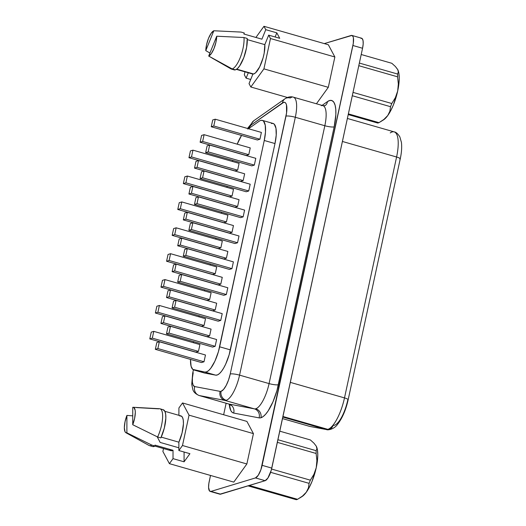 <?xml version="1.0" encoding="UTF-8"?>
<svg xmlns="http://www.w3.org/2000/svg" width="526" height="526" viewBox="0 0 526 526"><rect width="100%" height="100%" fill="white"/><g stroke="black" fill="none" stroke-linecap="round" stroke-linejoin="round"><path stroke-width="0.79" d="M383.395 119.961L387.754 115.529L384.006 119.369L378.996 122.65L348.376 113.872L378.996 122.65A30.995 9.935 106 0 1 378.345 122.893A30.995 9.935 -74 0 0 378.996 122.65L383.487 119.902A27.694 8.876 -74 0 0 387.754 115.529A27.694 8.876 -74 0 0 397.682 91.024L395.388 97.626L391.791 103.51A30.995 9.935 106 0 1 390.509 106.686L389.884 111.196L387.754 115.529L384.006 119.369L381.186 121.355M348.291 114.28L378.345 122.893A30.995 9.935 106 0 1 377.714 123.038A30.995 9.935 -74 0 0 378.345 122.893L348.291 114.28M271.449 123.505L273.001 123.439L274.302 124.248L275.979 128.318L276.222 135.103L274.993 143.559L230.381 349.882L219.651 346.805L264.262 140.481L265.492 132.026L265.249 125.241L263.572 121.171L262.27 120.362L260.718 120.428A23.571 7.555 106 0 0 259.18 121.217L248.496 128.739L259.18 121.217A23.571 7.555 106 0 1 260.718 120.428A23.571 7.555 106 0 1 262.329 120.382A23.571 7.555 106 0 1 264.262 140.481L274.993 143.559L229.126 354.84L225.667 364.176L223.629 368.115L221.512 371.317L219.414 373.618L217.435 374.913L215.673 375.15L204.699 373.072L193.969 369.995A23.571 7.555 106 0 1 193.752 369.942A23.571 7.555 106 0 1 190.53 359.416L191.083 366.247L192.772 369.403L204.943 372.073L215.673 375.15L204.699 373.072L193.969 369.995L204.943 372.073L215.673 375.15A23.571 7.555 -74 0 0 230.381 349.882L219.651 346.805A23.571 7.555 106 0 1 204.943 372.073L206.705 371.836L208.684 370.541L210.781 368.239L214.937 361.099L218.395 351.762L264.262 140.481L274.993 143.559A23.571 7.555 -74 0 0 273.06 123.452L262.329 120.382M193.417 369.824L192.713 373.079A7.364 1.414 12.2 0 1 193.206 372.71L192.404 377.924L192.404 382.29L193.193 385.295L194.686 386.571A7.364 6.976 100.7 0 0 199.433 395.585L224.858 400.398A23.571 7.555 -74 0 0 226.252 400.299A7.364 6.831 -106.9 0 1 221.071 391.311A16.207 5.194 106 0 1 220.118 391.377A7.364 6.976 100.7 0 0 224.858 400.398L254.367 408.86L228.941 404.047L199.433 395.585A23.571 7.555 106 0 1 199.209 395.539L228.718 403.994A23.571 7.555 -74 0 0 228.941 404.047L199.433 395.585L224.858 400.398L254.367 408.86A23.571 7.555 -74 0 0 255.761 408.761A23.571 7.555 -74 0 0 269.075 383.592A7.364 1.414 -167.8 0 0 278.418 384.716A30.935 9.915 106 0 1 260.935 417.749A7.364 6.831 73.1 0 0 255.761 408.761A23.571 7.555 -74 0 0 269.075 383.592L239.567 375.137A23.571 7.555 106 0 1 226.252 400.299A23.571 7.555 106 0 1 224.858 400.398A7.364 6.976 -79.3 0 1 220.118 391.377A16.207 5.194 -74 0 0 221.071 391.311L223.543 389.457L226.154 385.512L228.501 380.094L230.23 374.012L286.571 112.827L286.486 104.871L285.842 103.306L284.928 102.439L283.797 102.3L251.264 124.886L247.812 129.107M248.101 128.62A16.207 5.194 106 0 1 251.264 124.886L282.488 102.905A7.364 6.483 -125.1 0 1 284.954 98.803A7.364 6.483 -125.1 0 1 290.24 98.007A23.571 7.555 106 0 1 291.779 97.218M390.233 132.92A29.463 9.448 106 0 1 392.159 131.934A29.463 9.448 106 0 1 394.296 131.914A29.463 9.448 106 0 1 396.584 157.004A29.463 9.448 -74 0 0 394.165 131.875L347.384 118.462M310.136 426.487A5.891 5.582 -79.3 0 1 309.617 426.362A5.891 5.582 100.7 0 0 310.09 426.481L309.341 426.303A29.463 9.448 -74 0 0 309.617 426.362L326.113 429.486A29.463 9.448 -74 0 0 327.849 429.361A29.463 9.448 106 0 1 326.113 429.486L282.824 417.072L326.113 429.486A5.891 5.582 -79.3 0 0 333.05 425.35A23.571 7.555 -74 0 0 334.437 425.245A23.571 7.555 -74 0 0 347.758 400.082A5.891 1.131 12.2 0 0 348.153 399.793A5.891 1.131 12.2 0 0 344.497 397.906L290.326 382.376L344.497 397.906A29.463 9.448 106 0 1 327.849 429.361L282.949 416.487L327.849 429.361A29.463 9.448 -74 0 0 344.497 397.906L396.584 157.004L344.497 397.906A5.891 1.131 -167.8 0 1 348.153 399.773M136.49 407.584L158.688 408.847A19.153 6.141 106 0 1 159.996 408.807A19.153 6.141 106 0 1 157.629 436.981A19.153 6.141 -74 0 0 162.56 418.387A19.153 6.141 -74 0 0 159.556 408.728L133.17 407.282A13.255 4.247 106 0 1 132.736 424.732L132.756 407.315L133.821 407.479L135.136 410.142L135.307 412.469L134.617 418.394L132.736 424.732L157.629 436.981L160.851 437.902A19.153 6.141 -74 0 0 163.218 409.728L159.996 408.807M264.828 44.638L247.279 39.608L264.828 44.638L268.674 35.137L270.482 38.523L263.92 68.867L250.836 87L249.035 83.621L252.888 74.107A18.088 5.799 -74 0 0 253.65 73.995A18.088 5.799 -74 0 0 261.521 62.633A18.088 5.799 -74 0 0 264.828 44.638L264.19 53.106L263.072 57.919L259.653 66.894L255.564 72.798L253.65 73.995L236.733 69.149L253.65 73.995A18.088 5.799 -74 0 1 252.888 74.107L249.035 83.621L250.836 87L287.4 97.481L250.836 87L263.92 68.867L328.303 87.329L316.428 103.78L328.303 87.329L263.92 68.867L270.482 38.523L334.865 56.979L328.303 87.329L334.865 56.979L270.482 38.523L268.674 35.137L279.727 38.306L276.814 32.842L265.761 29.673L261.915 39.18L265.761 29.673L263.967 26.3L265.761 29.673L276.814 32.842L275.137 36.991L276.814 32.842L279.727 38.306L268.674 35.137L264.828 44.638M247.213 38.457L243.992 37.53A19.153 6.141 106 0 1 240.592 56.69A19.153 6.141 106 0 1 232.183 68.919L235.405 69.846A19.153 6.141 -74 0 0 243.808 57.61A19.153 6.141 -74 0 0 247.213 38.457L243.992 37.53L216.738 36.215A13.255 4.247 106 0 1 208.697 56.065L232.183 68.919A19.153 6.141 -74 0 0 240.592 56.69A19.153 6.141 -74 0 0 243.992 37.53L216.738 36.215L215.949 42.225L213.99 48.53L211.36 53.56L208.697 56.065L216.738 36.215L208.697 56.065L231.236 69.031A19.153 6.141 -74 0 0 232.183 68.919L212.063 58.051L231.236 69.031L234.451 69.951A19.153 6.141 -74 0 0 235.405 69.846L232.183 68.919A19.153 6.141 106 0 1 231.236 69.031L234.451 69.951A19.153 6.141 -74 0 0 235.405 69.846L237.45 68.558L239.646 65.934L243.808 57.61L246.615 47.412L247.213 38.457M157.583 437.593A13.321 4.274 106 0 1 157.583 436.955A13.321 4.274 -74 0 0 157.583 437.593M178.873 447.797L160.154 442.432L157.228 436.784L160.154 442.432L178.873 447.797M296.907 499.555A30.995 9.935 106 0 1 296.276 499.7A30.995 9.935 -74 0 0 296.907 499.555A30.995 9.935 -74 0 0 297.558 499.312A30.995 9.935 106 0 1 296.907 499.555M397.847 69.794L397.847 69.8A27.694 8.876 -74 0 1 397.682 91.024L395.388 97.626L391.791 103.51A30.995 9.935 -74 0 1 390.509 106.686L352.302 95.732L390.509 106.686L389.884 111.196L387.754 115.529L390.719 110.69L393.487 104.707L397.682 91.024L398.34 83.963L397.564 76.816L358.791 65.697L397.564 76.816A30.995 9.935 -74 0 0 397.571 74.028L398.353 72.023L397.702 69.517L398.353 72.023L397.571 74.028A30.995 9.935 106 0 1 397.564 76.816L398.34 83.963L397.682 91.024L398.833 84.252L399.227 78.144L398.846 73.121L397.709 69.517A27.694 8.876 -74 0 0 397.702 69.517L395.407 66.526L391.831 63.291L361.211 54.507L391.831 63.291L395.407 66.526L397.847 69.794A27.694 8.876 -74 0 0 397.82 69.748M391.791 103.51L353.018 92.392L391.791 103.51M397.571 74.028L359.363 63.067L397.571 74.028M299.748 498.017L302.049 496.564A27.694 8.876 -74 0 0 306.323 492.191A27.694 8.876 -74 0 0 316.244 467.686L313.95 474.281L310.353 480.172A30.995 9.935 106 0 1 309.071 483.348L308.44 487.891L306.323 492.191L302.542 496.051L297.558 499.312L249.324 485.478L297.558 499.312L302.542 496.051L306.323 492.191L309.281 487.346L312.05 481.369L316.244 467.686A27.694 8.876 -74 0 0 316.415 446.462A27.694 8.876 -74 0 0 316.382 446.403M301.957 496.623L306.323 492.191L308.44 487.891L309.071 483.348L270.607 472.322L309.071 483.348A30.995 9.935 -74 0 0 310.353 480.172L313.95 474.281L316.244 467.686L316.902 460.625L316.126 453.471L277.353 442.359L316.126 453.471A30.995 9.935 -74 0 0 316.133 450.683L316.915 448.698L316.271 446.18L313.989 443.208L310.393 439.953L279.773 431.169L310.393 439.953L313.989 443.208L316.271 446.18A27.694 8.876 -74 0 0 316.264 446.18L316.915 448.698L316.133 450.683A30.995 9.935 106 0 1 316.126 453.471L316.902 460.625L316.244 467.686L317.395 460.914L317.789 454.806L317.408 449.776L316.415 446.462M310.353 480.172L271.574 469.054L310.353 480.172M316.133 450.683L277.925 439.729L316.133 450.683M248.042 485.873L296.276 499.7L248.042 485.873M236.398 69.379L252.888 74.107L236.398 69.379M179.714 415.954L181.345 416.079L182.561 417.519L183.272 420.162L183.429 423.805L182.068 432.937L178.873 442.182L178.866 450.526L182.483 445.509L189.044 415.159L182.529 402.955L178.912 407.972L178.899 415.33L178.912 407.972L182.529 402.955L246.911 421.418L253.427 433.621L246.865 463.971L233.787 482.112L169.405 463.656L173.021 458.639L173.028 450.289L171.174 450.736L169.72 449.71M163.165 409.715L164.94 411.47L165.69 414.33L165.835 418.262L164.316 428.072L160.851 437.902L157.629 436.981L132.736 424.732L132.756 407.315A13.255 4.247 106 0 1 133.17 407.282M154.887 446.081L170.976 450.697A18.088 5.799 -74 0 0 173.028 450.289L173.021 458.639L184.074 461.808L184.08 452.025L184.074 461.808L189.919 453.695L178.866 450.526L182.483 445.509L246.865 463.971L233.787 482.112L169.405 463.656L162.882 451.453L163.507 448.553L162.882 451.453L169.405 463.656L173.021 458.639L184.074 461.808L189.919 453.695L178.866 450.526L178.873 442.182L161.206 437.113L178.873 442.182A18.088 5.799 -74 0 0 180.951 415.915L164.862 411.306M219.881 494.203L265.13 480.692L267.885 478.075L271.232 470.336L362.559 48.267L363.177 44.039L363.058 40.647L362.217 38.608L360.79 38.24M244.32 74.777L244.958 71.832L244.32 74.777L246.122 78.157L244.32 74.777M255.912 37.464L263.967 26.3L328.349 44.763L334.865 56.979L328.349 44.763L263.967 26.3L255.912 37.464M248.298 72.792L246.122 78.157L250.718 79.479L246.122 78.157L248.298 72.792M210.196 491.422L219.855 494.19A11.782 3.781 -74 0 0 220.657 494.17L210.998 491.402L255.472 477.924L265.13 480.692A11.782 3.781 -74 0 0 271.791 468.107L262.132 465.339A11.782 3.781 106 0 1 255.472 477.924L265.13 480.692L220.657 494.17L210.998 491.402A11.782 3.781 106 0 1 210.196 491.422A11.782 3.781 106 0 1 209.23 481.375L210.512 475.438L208.835 483.552L208.579 487.438L209.572 491.028L210.998 491.402L255.472 477.924L258.227 475.307L260.876 469.764L353.301 43.316L353.4 37.879L353.064 36.662L351.907 35.439L324.305 43.599L351.131 35.472A11.782 3.781 106 0 1 351.94 35.446A11.782 3.781 106 0 1 352.907 45.499L362.559 48.267A11.782 3.781 -74 0 0 361.592 38.214L351.94 35.446M226.121 403.251L223.635 414.744L226.121 403.251M321.287 105.68A23.571 7.555 -74 0 1 322.951 105.647A23.571 7.555 -74 0 1 324.831 125.734L269.075 383.592A7.364 1.414 12.2 0 0 278.418 384.716L334.168 126.858A7.364 1.414 12.2 0 1 324.831 125.734L269.075 383.592L239.567 375.137L295.323 117.272L324.831 125.734A23.571 7.555 -74 0 0 322.898 105.634L293.39 97.172A23.571 7.555 106 0 1 295.323 117.272L324.831 125.734A7.364 1.414 -167.8 0 0 334.168 126.858A30.935 9.915 106 0 0 327.501 101.571A7.364 6.483 -125.1 0 1 325.14 105.594A7.364 6.483 54.9 0 0 327.501 101.571L322.07 105.397L327.501 101.571L329.999 100.42L332.169 100.683L333.905 102.34L335.134 105.325L335.792 109.487L335.844 114.629L334.168 126.858L276.952 390.575L272.987 401.772L268.168 410.885L265.663 414.205L263.224 416.52L260.935 417.749A30.935 9.915 106 0 1 259.114 417.881L233.682 413.068L232.111 412.292L230.835 410.635L229.257 404.192A30.935 9.915 106 0 0 233.682 413.068A7.364 6.976 100.7 0 0 228.941 404.047A7.364 6.976 -79.3 0 1 233.682 413.068L259.114 417.881A7.364 6.976 100.7 0 0 254.367 408.86A7.364 6.976 -79.3 0 1 259.114 417.881A30.935 9.915 106 0 0 260.935 417.749A7.364 6.831 -106.9 0 0 255.761 408.761A23.571 7.555 -74 0 1 254.367 408.86L228.941 404.047M199.433 395.585A7.364 6.976 -79.3 0 1 194.686 386.571L220.118 391.377L194.686 386.571A16.207 5.194 106 0 1 193.206 372.71A7.364 1.414 -167.8 0 0 192.707 373.098M362.559 48.267L271.791 468.107L262.132 465.339L352.907 45.499L362.559 48.267M309.617 426.362L282.495 418.591L309.617 426.362L326.113 429.486A5.891 5.582 100.7 0 0 326.633 429.604M394.165 131.875C395.894 132.026 397.774 133.67 399.819 136.806L401.417 142.349C401.989 147.122 401.594 152.632 400.24 158.885A5.891 1.131 -167.8 0 0 396.584 157.004L342.413 141.468L396.584 157.004A5.891 1.131 12.2 0 1 400.24 158.865A5.891 1.131 12.2 0 1 399.845 159.181M325.035 105.673L322.898 105.634M251.264 124.886A7.364 6.483 -125.1 0 1 253.742 120.776A7.364 6.483 54.9 0 0 251.264 124.886M198.762 395.355A23.571 7.555 -74 0 0 199.196 395.532M247.516 128.456L253.729 120.783L284.954 98.803A7.364 6.483 54.9 0 0 282.488 102.905A16.207 5.194 106 0 1 285.98 116.147A7.364 1.414 12.2 0 1 295.323 117.272A23.571 7.555 -74 0 0 293.442 97.185M239.567 375.137L295.323 117.272A7.364 1.414 -167.8 0 0 285.98 116.147L230.23 374.012A7.364 1.414 12.2 0 1 239.567 375.137A7.364 1.414 -167.8 0 0 230.23 374.012A16.207 5.194 106 0 1 221.071 391.311A7.364 6.831 73.1 0 0 226.252 400.299A23.571 7.555 -74 0 0 239.567 375.137M237.206 144.17A23.571 7.555 106 0 1 241.546 135.438L237.206 144.17M232.775 160.417L232.538 161.495L232.775 160.417M227.173 186.303L226.943 187.387L227.173 186.303M221.577 212.188L221.341 213.273L221.577 212.188M215.982 238.074L215.745 239.159L215.982 238.074M210.387 263.96L210.15 265.045L210.387 263.96M204.785 289.852L204.555 290.931L204.785 289.852M199.19 315.738L198.953 316.816L199.19 315.738M193.594 341.624L193.358 342.709L193.594 341.624M193.752 369.942L204.482 373.019A23.571 7.555 -74 0 0 204.699 373.072M235.109 170.93L237.634 170.161L239.1 163.382L237.634 170.161L191.497 156.932L188.965 157.701L235.109 170.93L237.634 170.161L191.497 156.932L192.963 150.153L239.1 163.382L192.963 150.153L190.432 150.916L192.963 150.153L191.497 156.932L188.965 157.701L190.432 150.916L188.965 157.701L235.109 170.93M229.514 196.816L232.038 196.047L233.505 189.268L232.038 196.047L185.902 182.818L183.37 183.587L229.514 196.816L232.038 196.047L185.902 182.818L187.368 176.039L233.505 189.268L187.368 176.039L184.836 176.802L187.368 176.039L185.902 182.818L183.37 183.587L184.836 176.802L183.37 183.587L229.514 196.816M223.912 222.702L226.443 221.939L227.909 215.154L226.443 221.939L180.3 208.71L177.775 209.473L223.912 222.702L226.443 221.939L180.3 208.71L181.766 201.925L227.909 215.154L181.766 201.925L179.241 202.694L181.766 201.925L180.3 208.71L177.775 209.473L179.241 202.694L177.775 209.473L223.912 222.702M195.928 352.137L198.46 351.375L199.926 344.589L198.46 351.375L152.316 338.139L149.785 338.908L195.928 352.137L198.46 351.375L152.316 338.139L153.783 331.36L199.926 344.589L153.783 331.36L151.251 332.123L153.783 331.36L152.316 338.139L149.785 338.908L151.251 332.123L149.785 338.908L195.928 352.137M201.524 326.251L204.055 325.482L205.521 318.703L204.055 325.482L157.912 312.253L155.387 313.023L201.524 326.251L204.055 325.482L157.912 312.253L159.378 305.474L205.521 318.703L159.378 305.474L156.853 306.237L159.378 305.474L157.912 312.253L155.387 313.023L156.853 306.237L155.387 313.023L201.524 326.251M207.126 300.366L209.65 299.596L211.117 292.818L209.65 299.596L163.514 286.368L160.982 287.137L207.126 300.366L209.65 299.596L163.514 286.368L164.98 279.589L211.117 292.818L164.98 279.589L162.449 280.351L164.98 279.589L163.514 286.368L160.982 287.137L162.449 280.351L160.982 287.137L207.126 300.366M212.721 274.48L215.246 273.711L216.712 266.925L215.246 273.711L169.109 260.482L166.578 261.244L212.721 274.48L215.246 273.711L169.109 260.482L170.575 253.696L216.712 266.925L170.575 253.696L168.044 254.466L170.575 253.696L169.109 260.482L166.578 261.244L168.044 254.466L166.578 261.244L212.721 274.48M246.253 155.459L248.778 154.69L250.245 147.905L248.778 154.69L202.641 141.461L200.11 142.224L246.253 155.459L248.778 154.69L202.641 141.461L204.108 134.676L250.245 147.905L204.108 134.676L201.576 135.445L204.108 134.676L202.641 141.461L200.11 142.224L201.576 135.445L200.11 142.224L246.253 155.459M257.398 139.982L259.923 139.219L261.396 132.434L259.923 139.219L213.786 125.99L211.255 126.753L257.398 139.982L259.923 139.219L213.786 125.99L215.252 119.205L261.396 132.434L215.252 119.205L212.721 119.974L215.252 119.205L213.786 125.99L211.255 126.753L212.721 119.974L211.255 126.753L257.398 139.982M240.658 181.345L243.183 180.576L244.649 173.797L243.183 180.576L197.046 167.347L194.515 168.116L240.658 181.345L243.183 180.576L197.046 167.347L198.512 160.561L244.649 173.797L198.512 160.561L195.981 161.331L198.512 160.561L197.046 167.347L194.515 168.116L195.981 161.331L194.515 168.116L240.658 181.345M251.803 165.868L254.328 165.105L255.794 158.319L254.328 165.105L208.191 151.876L205.659 152.639L251.803 165.868L254.328 165.105L208.191 151.876L209.657 145.091L255.794 158.319L209.657 145.091L207.126 145.86L209.657 145.091L208.191 151.876L205.659 152.639L207.126 145.86L205.659 152.639L251.803 165.868M235.056 207.231L237.588 206.462L239.054 199.683L237.588 206.462L191.444 193.233L188.919 194.002L235.056 207.231L237.588 206.462L191.444 193.233L192.91 186.454L239.054 199.683L192.91 186.454L190.386 187.217L192.91 186.454L191.444 193.233L188.919 194.002L190.386 187.217L188.919 194.002L235.056 207.231M246.201 191.76L248.732 190.991L250.198 184.205L248.732 190.991L202.589 177.762L200.064 178.531L246.201 191.76L248.732 190.991L202.589 177.762L204.055 170.976L250.198 184.205L204.055 170.976L201.53 171.746L204.055 170.976L202.589 177.762L200.064 178.531L201.53 171.746L200.064 178.531L246.201 191.76M229.461 233.117L231.992 232.354L233.459 225.569L231.992 232.354L185.849 219.118L183.318 219.888L229.461 233.117L231.992 232.354L185.849 219.118L187.315 212.34L233.459 225.569L187.315 212.34L184.784 213.102L187.315 212.34L185.849 219.118L183.318 219.888L184.784 213.102L183.318 219.888L229.461 233.117M240.606 217.646L243.137 216.876L244.603 210.098L243.137 216.876L196.994 203.647L194.462 204.417L240.606 217.646L243.137 216.876L196.994 203.647L198.46 196.869L244.603 210.098L198.46 196.869L195.928 197.631L198.46 196.869L196.994 203.647L194.462 204.417L195.928 197.631L194.462 204.417L240.606 217.646M201.478 362.552L204.003 361.783L205.475 355.004L204.003 361.783L157.866 348.554L155.334 349.323L201.478 362.552L204.003 361.783L157.866 348.554L159.332 341.775L205.475 355.004L159.332 341.775L156.801 342.538L159.332 341.775L157.866 348.554L155.334 349.323L156.801 342.538L155.334 349.323L201.478 362.552M212.622 347.081L215.147 346.312L216.62 339.533L215.147 346.312L169.01 333.083L166.479 333.852L212.622 347.081L215.147 346.312L169.01 333.083L170.477 326.298L216.62 339.533L170.477 326.298L167.945 327.067L170.477 326.298L169.01 333.083L166.479 333.852L167.945 327.067L166.479 333.852L212.622 347.081M207.073 336.666L209.604 335.897L211.071 329.118L209.604 335.897L163.461 322.668L160.93 323.437L207.073 336.666L209.604 335.897L163.461 322.668L164.927 315.889L211.071 329.118L164.927 315.889L162.396 316.652L164.927 315.889L163.461 322.668L160.93 323.437L162.396 316.652L160.93 323.437L207.073 336.666M218.218 321.195L220.749 320.426L222.215 313.641L220.749 320.426L174.606 307.197L172.074 307.96L218.218 321.195L220.749 320.426L174.606 307.197L176.072 300.412L222.215 313.641L176.072 300.412L173.541 301.181L176.072 300.412L174.606 307.197L172.074 307.96L173.541 301.181L172.074 307.96L218.218 321.195M212.668 310.781L215.2 310.011L216.666 303.226L215.2 310.011L169.056 296.782L166.532 297.552L212.668 310.781L215.2 310.011L169.056 296.782L170.523 289.997L216.666 303.226L170.523 289.997L167.998 290.766L170.523 289.997L169.056 296.782L166.532 297.552L167.998 290.766L166.532 297.552L212.668 310.781M223.813 295.303L226.344 294.54L227.811 287.755L226.344 294.54L180.201 281.311L177.676 282.074L223.813 295.303L226.344 294.54L180.201 281.311L181.667 274.526L227.811 287.755L181.667 274.526L179.142 275.295L181.667 274.526L180.201 281.311L177.676 282.074L179.142 275.295L177.676 282.074L223.813 295.303M218.27 284.888L220.795 284.125L222.261 277.34L220.795 284.125L174.658 270.897L172.127 271.659L218.27 284.888L220.795 284.125L174.658 270.897L176.125 264.111L222.261 277.34L176.125 264.111L173.593 264.88L176.125 264.111L174.658 270.897L172.127 271.659L173.593 264.88L172.127 271.659L218.27 284.888M229.415 269.417L231.94 268.654L233.406 261.869L231.94 268.654L185.803 255.419L183.272 256.188L229.415 269.417L231.94 268.654L185.803 255.419L187.269 248.64L233.406 261.869L187.269 248.64L184.738 249.403L187.269 248.64L185.803 255.419L183.272 256.188L184.738 249.403L183.272 256.188L229.415 269.417M218.316 248.588L220.848 247.825L222.314 241.04L220.848 247.825L174.704 234.596L172.173 235.359L218.316 248.588L220.848 247.825L174.704 234.596L176.171 227.811L222.314 241.04L176.171 227.811L173.639 228.58L176.171 227.811L174.704 234.596L172.173 235.359L173.639 228.58L172.173 235.359L218.316 248.588M223.866 259.002L226.39 258.24L227.863 251.454L226.39 258.24L180.254 245.011L177.722 245.773L223.866 259.002L226.39 258.24L180.254 245.011L181.72 238.225L227.863 251.454L181.72 238.225L179.188 238.995L181.72 238.225L180.254 245.011L177.722 245.773L179.188 238.995L177.722 245.773L223.866 259.002M235.01 243.531L237.535 242.762L239.008 235.983L237.535 242.762L191.398 229.533L188.867 230.303L235.01 243.531L237.535 242.762L191.398 229.533L192.864 222.754L239.008 235.983L192.864 222.754L190.333 223.517L192.864 222.754L191.398 229.533L188.867 230.303L190.333 223.517L188.867 230.303L235.01 243.531M246.865 463.971L182.483 445.509L189.044 415.159L253.427 433.621L246.865 463.971M253.427 433.621L189.044 415.159L182.529 402.955L246.911 421.418L253.427 433.621M152.619 446.535L154.999 446.009L151.784 445.088A19.153 6.141 106 0 1 149.443 445.621L152.658 446.548A19.153 6.141 -74 0 0 154.999 446.009L151.784 445.088L126.891 432.839L126.911 415.422L126.891 432.839L125.832 432.668L125.017 431.708L124.34 427.677L125.03 421.76L126.911 415.422L132.749 415.849L126.911 415.422A13.255 4.247 106 0 0 125.878 432.701L149.022 445.45A19.153 6.141 -74 0 0 151.784 445.088L126.891 432.839A13.255 4.247 106 0 1 125.878 432.701M154.999 446.009L154.999 445.121L154.999 446.009M173.028 450.289L154.999 445.121L173.028 450.289M241.079 32.079L244.294 33L243.886 34.012L244.294 33L241.079 32.079L213.826 30.764L205.784 50.614L209.92 53.047L205.784 50.614A13.255 4.247 106 0 1 213.826 30.764L205.784 50.614L206.573 44.605L208.526 38.299L211.163 33.27L213.826 30.764L241.079 32.079A19.153 6.141 -74 0 0 240.987 32.066L238.035 31.908M243.886 34.012L261.915 39.18L243.886 34.012M348.225 114.583L377.714 123.038L348.225 114.583M309.341 426.303L282.495 418.604M400.24 158.885L348.153 399.793C345.865 410.004 342.321 418.203 337.521 424.403C333.885 429.558 327.369 430.301 326.587 429.597L310.09 426.481M228.718 403.994L230.631 405.257M192.713 373.079L191.727 384.407L192.818 389.418C193.443 391.949 195.58 393.987 199.209 395.539M284.954 98.803C287.978 96.889 290.786 96.343 293.39 97.172"/></g></svg>
